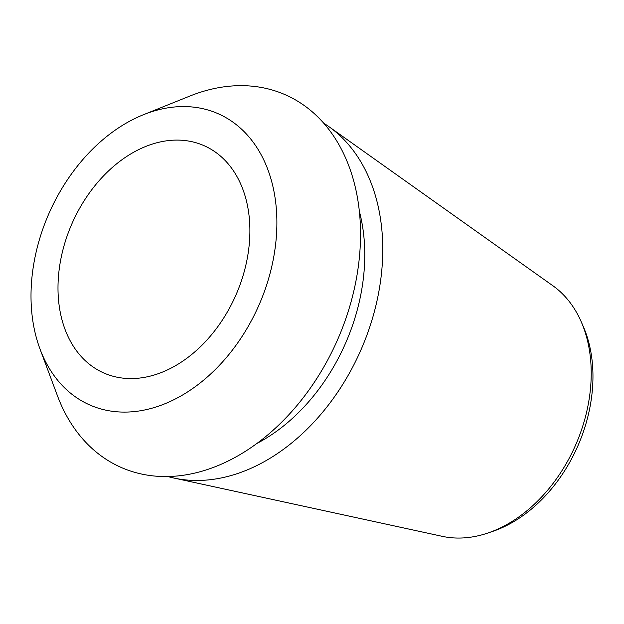 <?xml version="1.0" encoding="UTF-8"?>
<svg xmlns="http://www.w3.org/2000/svg" width="624" height="624" viewBox="0 0 624 624"><rect width="100%" height="100%" fill="white"/><g stroke="black" fill="none" stroke-linecap="round" stroke-linejoin="round"><path stroke-width="0.94" d="M39.998 349.003A159.151 114.559 113.8 0 0 180.827 396.022A159.151 114.559 113.8 0 0 276.697 214.399A159.151 114.559 -66.2 0 0 143.442 114.715A159.151 114.559 -66.2 0 0 31.2 304.27A159.151 114.559 113.8 0 0 39.998 349.003L57.47 395.827A203.619 146.562 113.8 0 0 237.643 455.98A203.619 146.562 113.8 0 0 360.29 223.61A203.619 146.562 -66.2 0 0 189.805 96.08L143.442 114.715M58.141 294.403A124.223 89.411 113.8 0 1 104.754 174.634A124.223 89.411 113.8 0 1 204.118 145.696A124.223 89.411 113.8 0 1 249.748 224.266A124.223 89.411 113.8 0 1 203.143 344.035A124.223 89.411 113.8 0 1 103.779 372.973A124.223 89.411 113.8 0 1 58.141 294.403M256.815 443.508A170.804 122.936 113.8 0 0 364.564 245.942A170.804 122.936 -66.2 0 0 359.354 211.263M487.898 533.021A138.434 99.645 -66.2 0 0 591.053 366.093A138.434 99.645 -66.2 0 0 581.186 321.711L583.229 326.383A134.308 96.673 -66.2 0 1 592.8 369.439A134.308 96.673 -66.2 0 1 492.718 531.383L487.898 533.021A138.434 99.645 -66.2 0 1 442.252 536.336L173.909 478.046A194.095 139.706 113.8 0 0 382.528 239.366A194.095 139.706 -66.2 0 0 329.02 126.727A194.095 139.706 -66.2 0 0 323.794 123.248M173.909 478.046A194.095 139.706 113.8 0 1 167.817 476.525M581.186 321.711A138.434 99.645 -66.2 0 0 552.887 285.753L329.02 126.727"/></g></svg>
